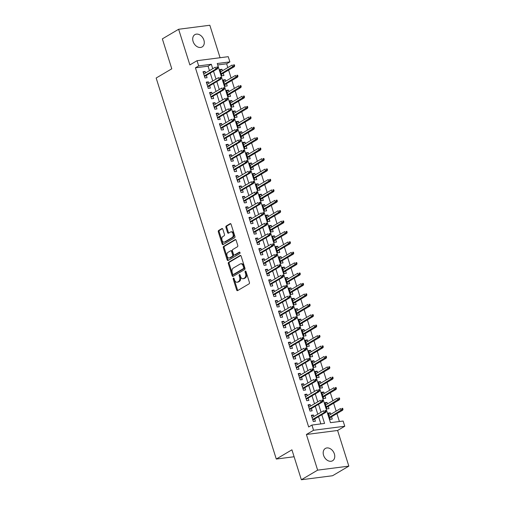 <?xml version="1.0" encoding="UTF-8"?>
<svg xmlns="http://www.w3.org/2000/svg" width="505" height="505" viewBox="0 0 505 505"><rect width="100%" height="100%" fill="white"/><g stroke="black" fill="none" stroke-linecap="round" stroke-linejoin="round"><path stroke-width="0.76" d="M233.436 278.129A0.764 0.492 -97.3 0 0 233.215 279.107L236.643 289.965A1.092 0.707 -97.3 0 0 237.419 290.672A1.092 0.707 -97.3 0 0 237.602 290.609L249.11 283.823A1.092 0.707 -97.3 0 0 249.426 282.421L246.004 271.564A0.764 0.492 -97.3 0 0 245.108 272.094L245.55 273.495A3.503 2.266 -97.3 0 1 244.534 277.977L243.574 278.539A3.503 2.266 -97.3 0 1 242.993 278.747A3.503 2.266 -97.3 0 1 240.5 276.475L240.058 275.073A0.764 0.492 -97.3 0 0 239.162 275.597L239.604 277.005A3.503 2.266 -97.3 0 1 238.594 281.481L237.634 282.049A3.503 2.266 -97.3 0 1 237.047 282.251A3.503 2.266 -97.3 0 1 234.554 279.985L234.112 278.577A0.764 0.492 -97.3 0 0 233.436 278.129M234.036 278.4A0.764 0.492 -97.3 0 0 234.061 279L237.483 289.857A1.092 0.707 -97.3 0 0 237.874 290.451M245.929 271.387A0.764 0.492 -97.3 0 0 245.948 271.987L246.396 273.388L245.55 273.495M239.982 274.89A0.764 0.492 -97.3 0 0 240.008 275.49L240.449 276.898L239.604 277.005M193.099 41.486A7.133 5.246 59.5 0 0 202.126 46.94A7.133 5.246 59.5 0 0 203.894 40.097A7.133 5.246 59.5 0 0 194.873 34.643A7.133 5.246 59.5 0 0 193.099 41.486M323.579 455.302A7.133 5.246 59.5 0 0 332.599 460.749A7.133 5.246 59.5 0 0 334.373 453.907A7.133 5.246 59.5 0 0 325.346 448.459A7.133 5.246 59.5 0 0 323.579 455.302M222.831 229.213A1.092 0.707 -97.3 0 0 222.055 228.506A1.092 0.707 -97.3 0 0 221.872 228.569L218.64 230.476A1.092 0.707 -97.3 0 0 218.324 231.871L222.124 243.928A1.092 0.707 -97.3 0 0 222.907 244.641A1.092 0.707 -97.3 0 0 223.09 244.578L234.591 237.786A1.092 0.707 -97.3 0 0 234.913 236.391L231.107 224.327A1.092 0.707 -97.3 0 0 230.331 223.62A1.092 0.707 -97.3 0 0 230.147 223.683L226.246 225.987A1.092 0.707 -97.3 0 0 225.931 227.383L227.559 232.546A1.092 0.707 -97.3 0 0 228.336 233.253A1.092 0.707 -97.3 0 0 228.519 233.19L230.45 232.048A2.929 1.894 -97.3 0 1 230.943 231.877A2.929 1.894 -97.3 0 1 233.127 234.15A2.929 1.894 -97.3 0 1 232.174 237.514L224.605 241.983A2.929 1.894 -97.3 0 1 224.113 242.154A2.929 1.894 -97.3 0 1 221.929 239.881A2.929 1.894 -97.3 0 1 222.875 236.517L224.138 235.772A1.092 0.707 -97.3 0 0 224.46 234.377L222.831 229.213M209.474 70.637L208.073 66.193L195.422 67.822L198.673 65.896L197.032 60.695L228.241 56.68L229.882 61.888L217.232 63.51L330.472 422.672L343.122 421.044L344.763 426.252L313.561 430.266L311.92 425.058L324.57 423.43L321.824 414.725M301.359 479.75L317.639 470.142L348.841 466.128L332.561 475.735L301.359 479.75L291.922 449.822L276.292 459.039L156.159 78.022L171.788 68.8L162.351 38.872L178.631 29.265L189.874 64.918L197.032 60.695M348.841 466.128L337.599 430.475L306.396 434.489L317.639 470.142M306.396 434.489L313.561 430.266M195.422 67.822L308.662 426.977L311.92 425.058M228.664 262.253A1.092 0.707 -97.3 0 0 228.342 263.654L232.148 275.711A1.092 0.707 -97.3 0 0 232.925 276.418A1.092 0.707 -97.3 0 0 233.108 276.355L244.616 269.569A1.092 0.707 -97.3 0 0 244.931 268.168L241.131 256.111A1.092 0.707 -97.3 0 0 240.348 255.404A1.092 0.707 -97.3 0 0 240.165 255.467L228.664 262.253L229.504 262.145A1.092 0.707 -97.3 0 0 229.188 263.547L232.988 275.604A1.092 0.707 -97.3 0 0 233.379 276.197M227.136 259.822L223.336 247.766A1.092 0.707 -97.3 0 1 223.652 246.364L235.16 239.578A1.092 0.707 -97.3 0 1 235.343 239.509A1.092 0.707 -97.3 0 1 236.119 240.222L237.748 245.38A1.092 0.707 -97.3 0 1 237.426 246.781L232.761 249.533A1.092 0.707 -97.3 0 0 232.445 250.934L233.525 254.356A1.092 0.707 -97.3 0 0 234.301 255.063A1.092 0.707 -97.3 0 0 234.484 255L239.345 252.134A0.764 0.492 -97.3 0 1 239.793 253.567L228.096 260.466A1.092 0.707 -97.3 0 1 227.913 260.529A1.092 0.707 -97.3 0 1 227.136 259.822L227.982 259.709L224.176 247.652L223.336 247.766M220.073 57.728L209.834 25.25L178.631 29.265M222.452 70.757L221.985 69.28L220.136 70.365M221.985 69.28L219.877 69.551L221.846 75.794L223.955 75.523L223.229 73.225M225.735 81.166L225.268 79.689L223.418 80.781M225.268 79.689L223.159 79.96L225.129 86.204L227.237 85.932L226.511 83.634M229.018 91.582L228.55 90.098L226.701 91.19M228.55 90.098L226.442 90.37L228.411 96.613L230.52 96.341L229.794 94.044M232.3 101.991L231.833 100.508L229.983 101.6M231.833 100.508L229.725 100.779L231.694 107.028L233.802 106.757L233.076 104.453M235.582 112.4L235.115 110.917L233.266 112.009M235.115 110.917L233.007 111.188L234.976 117.438L237.085 117.166L236.359 114.862M238.865 122.81L238.398 121.326L236.548 122.418M238.398 121.326L236.289 121.598L238.259 127.847L240.367 127.576L239.641 125.272M242.148 133.219L241.68 131.742L239.831 132.828M241.68 131.742L239.572 132.013L241.541 138.256L243.65 137.985L242.924 135.687M245.43 143.628L244.963 142.151L243.113 143.243M244.963 142.151L242.855 142.423L244.824 148.666L246.932 148.394L246.206 146.096M248.712 154.044L248.245 152.56L246.396 153.653M248.245 152.56L246.137 152.832L248.107 159.075L250.215 158.804L249.489 156.506M251.995 164.453L251.528 162.97L249.678 164.062M251.528 162.97L249.419 163.241L251.389 169.491L253.497 169.219L252.771 166.915M255.277 174.863L254.81 173.379L252.961 174.471M254.81 173.379L252.702 173.651L254.671 179.9L256.78 179.629L256.054 177.324M258.56 185.272L258.093 183.788L256.243 184.88M258.093 183.788L255.984 184.06L257.954 190.309L260.062 190.038L259.336 187.734M261.842 195.681L261.375 194.204L259.526 195.296M261.375 194.204L259.267 194.475L261.236 200.719L263.345 200.447L262.619 198.149M265.125 206.09L264.658 204.613L262.808 205.705M264.658 204.613L262.55 204.885L264.519 211.128L266.627 210.856L265.901 208.559M268.407 216.506L267.94 215.023L266.091 216.115M267.94 215.023L265.832 215.294L267.801 221.537L269.91 221.266L269.184 218.968M271.69 226.915L271.223 225.432L269.373 226.524M271.223 225.432L269.114 225.703L271.084 231.953L273.192 231.681L272.466 229.377M274.973 237.325L274.505 235.841L272.656 236.933M274.505 235.841L272.397 236.113L274.366 242.362L276.475 242.091L275.749 239.787M278.255 247.734L277.788 246.251L275.938 247.343M277.788 246.251L275.68 246.522L277.649 252.771L279.757 252.5L279.031 250.196M281.537 258.143L281.07 256.666L279.221 257.758M281.07 256.666L278.962 256.938L280.932 263.181L283.04 262.909L282.314 260.612M284.82 268.553L284.353 267.076L282.503 268.168M284.353 267.076L282.245 267.347L284.214 273.59L286.322 273.319L285.596 271.021M288.102 278.968L287.635 277.485L285.786 278.577M287.635 277.485L285.527 277.756L287.496 283.999L289.605 283.734L288.879 281.43M291.385 289.378L290.918 287.894L289.068 288.986M290.918 287.894L288.809 288.166L290.779 294.415L292.887 294.144L292.161 291.839M294.668 299.787L294.2 298.303L292.351 299.396M294.2 298.303L292.092 298.575L294.061 304.824L296.17 304.553L295.444 302.249M297.95 310.196L297.483 308.719L295.633 309.805M297.483 308.719L295.375 308.984L297.344 315.234L299.452 314.962L298.726 312.664M301.232 320.606L300.765 319.128L298.916 320.22M300.765 319.128L298.657 319.4L300.627 325.643L302.735 325.372L302.009 323.074M304.515 331.015L304.048 329.538L302.198 330.63M304.048 329.538L301.94 329.809L303.909 336.052L306.017 335.781L305.291 333.483M307.798 341.43L307.33 339.947L305.481 341.039M307.33 339.947L305.222 340.219L307.191 346.468L309.3 346.196L308.574 343.892M311.08 351.84L310.613 350.356L308.763 351.448M310.613 350.356L308.505 350.628L310.474 356.877L312.582 356.606L311.856 354.302M314.363 362.249L313.895 360.766L312.046 361.858M313.895 360.766L311.787 361.037L313.757 367.286L315.865 367.015L315.139 364.711M317.645 372.658L317.178 371.181L315.328 372.267M317.178 371.181L315.07 371.453L317.039 377.696L319.147 377.424L318.421 375.127M320.927 383.068L320.46 381.591L318.611 382.683M320.46 381.591L318.352 381.862L320.322 388.105L322.43 387.834L321.704 385.536M324.21 393.477L323.743 392L321.893 393.092M323.743 392L321.635 392.271L323.604 398.514L325.712 398.243L324.986 395.945M327.492 403.893L327.025 402.409L325.176 403.501M327.025 402.409L324.917 402.681L326.887 408.93L328.995 408.659L328.269 406.355M313.908 416.474L313.441 414.99L311.332 415.262L313.302 421.505L315.41 421.239L314.684 418.935M310.625 406.058L310.158 404.581L308.05 404.852L310.019 411.095L312.128 410.824L311.402 408.526M307.343 395.649L306.876 394.171L304.767 394.443L306.737 400.686L308.845 400.415L308.119 398.117M304.06 385.239L303.593 383.762L301.485 384.027L303.454 390.277L305.563 390.005L304.837 387.701M300.778 374.83L300.311 373.347L298.202 373.618L300.172 379.867L302.28 379.596L301.554 377.292M297.495 364.421L297.028 362.937L294.92 363.209L296.889 369.458L298.998 369.187L298.272 366.882M294.213 354.011L293.746 352.528L291.637 352.799L293.607 359.042L295.715 358.771L294.989 356.473M290.93 343.596L290.463 342.119L288.355 342.39L290.325 348.633L292.433 348.362L291.707 346.064M287.648 333.186L287.181 331.709L285.072 331.981L287.042 338.224L289.15 337.952L288.424 335.655M284.365 322.777L283.898 321.294L281.79 321.565L283.76 327.814L285.868 327.543L285.142 325.239M281.083 312.368L280.616 310.884L278.507 311.156L280.477 317.405L282.585 317.134L281.859 314.83M277.8 301.958L277.333 300.475L275.225 300.746L277.195 306.996L279.303 306.724L278.577 304.42M274.518 291.549L274.051 290.066L271.942 290.337L273.912 296.58L276.02 296.309L275.294 294.011M271.236 281.134L270.768 279.656L268.66 279.928L270.63 286.171L272.738 285.899L272.012 283.602M267.953 270.724L267.486 269.247L265.377 269.518L267.347 275.762L269.455 275.49L268.729 273.192M264.67 260.315L264.203 258.831L262.095 259.103L264.065 265.352L266.173 265.081L265.447 262.777M261.388 249.906L260.921 248.422L258.812 248.694L260.782 254.943L262.89 254.671L262.164 252.367M258.106 239.496L257.638 238.013L255.53 238.284L257.5 244.534L259.608 244.262L258.882 241.958M254.823 229.087L254.356 227.603L252.248 227.875L254.217 234.118L256.325 233.847L255.599 231.549M251.541 218.671L251.073 217.194L248.965 217.466L250.934 223.709L253.043 223.437L252.317 221.139M248.258 208.262L247.791 206.785L245.682 207.056L247.652 213.299L249.76 213.028L249.034 210.73M244.975 197.853L244.508 196.369L242.4 196.641L244.369 202.89L246.478 202.619L245.752 200.315M241.693 187.443L241.226 185.96L239.118 186.231L241.087 192.481L243.195 192.209L242.469 189.905M238.41 177.034L237.943 175.551L235.835 175.822L237.805 182.071L239.913 181.8L239.187 179.496M235.128 166.618L234.661 165.141L232.552 165.413L234.522 171.656L236.63 171.384L235.904 169.087M231.845 156.209L231.378 154.732L229.27 155.003L231.239 161.246L233.348 160.975L232.622 158.677M228.563 145.8L228.096 144.323L225.987 144.594L227.957 150.837L230.065 150.566L229.339 148.268M225.28 135.391L224.813 133.907L222.705 134.178L224.674 140.428L226.783 140.156L226.057 137.852M221.998 124.981L221.531 123.498L219.423 123.769L221.392 130.019L223.5 129.747L222.774 127.443M218.715 114.572L218.248 113.088L216.14 113.36L218.109 119.609L220.218 119.338L219.492 117.034M215.433 104.156L214.966 102.679L212.857 102.951L214.827 109.194L216.935 108.922L216.209 106.624M212.15 93.747L211.683 92.27L209.575 92.541L211.544 98.784L213.653 98.513L212.927 96.215M208.868 83.338L208.401 81.861L206.292 82.126L208.262 88.375L210.37 88.104L209.644 85.806M320.858 423.91L318.567 416.644M317.79 414.182L315.284 406.235M314.508 403.766L312.002 395.825M311.225 393.357L308.719 385.41M307.943 382.948L305.437 375M304.66 372.538L302.154 364.591M301.378 362.129L298.872 354.182M298.095 351.72L295.589 343.772M294.813 341.304L292.307 333.363M291.53 330.895L289.024 322.947M288.248 320.486L285.742 312.538M284.965 310.076L282.459 302.129M281.683 299.667L279.177 291.72M278.4 289.251L275.894 281.31M275.118 278.842L272.612 270.901M271.835 268.433L269.329 260.485M268.553 258.023L266.047 250.076M265.27 247.614L262.764 239.667M261.988 237.205L259.482 229.257M258.705 226.789L256.199 218.848M255.423 216.38L252.917 208.432M252.14 205.971L249.64 198.023M248.858 195.561L246.358 187.614M245.575 185.152L243.075 177.205M242.293 174.743L239.793 166.795M239.01 164.327L236.51 156.386M235.728 153.918L233.228 145.97M232.452 143.508L229.945 135.561M229.169 133.099L226.663 125.152M225.886 122.69L223.38 114.742M222.604 112.28L220.098 104.333M219.321 101.865L216.815 93.924M216.039 91.456L213.533 83.508M212.757 81.046L210.25 73.099M205.585 72.928L205.118 71.445L203.01 71.716L204.98 77.966L207.088 77.694L206.362 75.39M339.41 421.523L336.917 413.601M336.141 411.133L333.635 403.192M332.858 400.724L330.352 392.783M329.576 390.315L327.07 382.367M326.293 379.905L323.787 371.958M323.011 369.496L320.505 361.548M319.728 359.087L317.222 351.139M316.446 348.671L313.94 340.73M313.163 338.262L310.657 330.314M309.881 327.852L307.375 319.905M306.598 317.443L304.092 309.496M303.316 307.034L300.81 299.086M300.033 296.624L297.527 288.677M296.751 286.209L294.245 278.268M293.468 275.799L290.962 267.852M290.186 265.39L287.68 257.443M286.903 254.981L284.397 247.033M283.621 244.571L281.115 236.624M280.338 234.162L277.832 226.215M277.056 223.747L274.55 215.805M273.773 213.337L271.267 205.39M270.491 202.928L267.985 194.98M267.208 192.519L264.702 184.571M263.926 182.109L261.42 174.162M260.643 171.694L258.137 163.753M257.361 161.284L254.855 153.343M254.078 150.875L251.572 142.928M250.796 140.466L248.29 132.518M247.513 130.056L245.007 122.109M244.231 119.647L241.725 111.7M240.948 109.231L238.442 101.29M237.666 98.822L235.16 90.881M234.383 88.413L231.877 80.465M231.101 78.004L228.595 70.056M227.818 67.594L226.625 63.807L217.687 64.956M330.775 414.302L330.308 412.819L328.199 413.09L330.169 419.339L332.277 419.068L331.551 416.764M276.292 459.039L294.106 456.747M226.625 63.807L229.882 61.888M337.599 430.475L344.763 426.252M212.725 68.718L211.33 64.274L198.673 65.896M321.047 412.257L318.541 404.309M317.765 401.847L315.259 393.9M314.482 391.438L311.976 383.491M311.2 381.029L308.694 373.081M307.917 370.62L305.411 362.672M304.635 360.204L302.129 352.263M301.352 349.795L298.846 341.847M298.07 339.385L295.564 331.438M294.787 328.976L292.281 321.029M291.505 318.567L288.999 310.619M288.222 308.157L285.716 300.21M284.94 297.742L282.434 289.801M281.657 287.332L279.151 279.385M278.375 276.923L275.869 268.976M275.092 266.514L272.586 258.566M271.81 256.104L269.304 248.157M268.527 245.689L266.021 237.748M265.245 235.28L262.739 227.338M261.962 224.87L259.456 216.923M258.68 214.461L256.174 206.513M255.397 204.052L252.891 196.104M252.115 193.642L249.609 185.695M248.832 183.227L246.326 175.285M245.55 172.817L243.044 164.87M242.267 162.408L239.761 154.461M238.985 151.999L236.479 144.051M235.702 141.589L233.196 133.642M232.42 131.18L229.914 123.233M229.137 120.764L226.631 112.823M225.855 110.355L223.349 102.408M222.572 99.946L220.073 91.998M219.29 89.537L216.79 81.589M216.007 79.127L213.508 71.18M208.073 66.193L211.33 64.274M330.308 412.819L328.458 413.911M313.441 414.99L311.591 416.082M310.158 404.581L308.309 405.673M306.876 394.171L305.026 395.263M303.593 383.762L301.744 384.848M300.311 373.347L298.461 374.439M297.028 362.937L295.179 364.029M293.746 352.528L291.896 353.62M290.463 342.119L288.614 343.211M287.181 331.709L285.331 332.801M283.898 321.294L282.049 322.386M280.616 310.884L278.766 311.976M277.333 300.475L275.484 301.567M274.051 290.066L272.201 291.158M270.768 279.656L268.919 280.748M267.486 269.247L265.636 270.339M264.203 258.831L262.354 259.923M260.921 248.422L259.071 249.514M257.638 238.013L255.789 239.105M254.356 227.603L252.506 228.696M251.073 217.194L249.224 218.286M247.791 206.785L245.941 207.871M244.508 196.369L242.659 197.461M241.226 185.96L239.376 187.052M237.943 175.551L236.094 176.643M234.661 165.141L232.811 166.233M231.378 154.732L229.529 155.824M228.096 144.323L226.246 145.408M224.813 133.907L222.964 134.999M221.531 123.498L219.681 124.59M218.248 113.088L216.399 114.18M214.966 102.679L213.116 103.771M211.683 92.27L209.834 93.362M208.401 81.861L206.551 82.946M205.118 71.445L203.269 72.537M237.047 282.251L237.893 282.143A3.503 2.266 -97.3 0 0 238.474 281.941L237.634 282.049M240.449 276.898A3.503 2.266 -97.3 0 1 239.433 281.373L238.474 281.941M242.993 278.747L243.833 278.634A3.503 2.266 -97.3 0 0 244.42 278.432L243.574 278.539M246.396 273.388A3.503 2.266 -97.3 0 1 245.38 277.864L244.42 278.432M240.74 255.517L229.504 262.145M232.685 274.057A0.764 0.492 -97.3 0 0 233.361 274.512L243.46 268.553A0.764 0.492 -97.3 0 0 243.681 267.574L243.214 266.091A3.503 2.266 -97.3 0 0 240.721 263.825A3.503 2.266 -97.3 0 0 240.14 264.027L233.234 268.098A3.503 2.266 -97.3 0 0 232.218 272.574L232.685 274.057M233.941 274.436A0.764 0.492 -97.3 0 0 234.2 274.398L233.361 274.512M240.721 263.825L241.567 263.717A3.503 2.266 -97.3 0 1 244.06 265.983L244.527 267.461A0.764 0.492 -97.3 0 1 244.3 268.445L234.2 274.398M235.728 239.629L224.498 246.257A1.092 0.707 -97.3 0 0 224.176 247.652M234.951 254.937A1.092 0.707 -97.3 0 0 235.147 254.956A1.092 0.707 -97.3 0 0 235.33 254.892L239.825 252.241M227.919 252.386A2.929 1.894 -97.3 0 0 226.972 255.751A2.929 1.894 -97.3 0 0 229.156 258.023A2.929 1.894 -97.3 0 0 229.642 257.853L232.313 256.281A1.092 0.707 -97.3 0 0 232.628 254.88L231.549 251.458A1.092 0.707 -97.3 0 0 230.772 250.751A1.092 0.707 -97.3 0 0 230.589 250.815L227.919 252.386M229.156 258.023L230.002 257.916A2.929 1.894 -97.3 0 0 230.488 257.746L229.642 257.853M231.435 250.707A1.092 0.707 -97.3 0 1 231.612 250.644A1.092 0.707 -97.3 0 1 232.395 251.351L233.474 254.773A1.092 0.707 -97.3 0 1 233.159 256.174L230.488 257.746M227.982 259.709A1.092 0.707 -97.3 0 0 228.367 260.302M224.113 242.154L224.959 242.046A2.929 1.894 -97.3 0 0 225.445 241.876L224.605 241.983M230.943 231.877L231.782 231.77A2.929 1.894 -97.3 0 1 233.966 234.042A2.929 1.894 -97.3 0 1 233.02 237.407L225.445 241.876M230.722 223.734L227.092 225.88A1.092 0.707 -97.3 0 0 226.777 227.275L228.399 232.439A1.092 0.707 -97.3 0 0 228.79 233.032M222.44 228.62L219.486 230.368A1.092 0.707 -97.3 0 0 219.17 231.763L222.97 243.82A1.092 0.707 -97.3 0 0 223.355 244.414M343.002 409.359L342.674 408.318L341.828 408.425L342.156 409.467L343.002 409.359L342.624 410.23L341.102 410.426L340.515 408.558L328.925 415.394M341.828 408.425L342.674 408.318M342.156 409.467L329.512 417.269M342.624 410.23L329.702 417.856M312.835 420.027L325.757 412.402L324.235 412.598L312.645 419.434M325.289 411.638L326.135 411.531L325.807 410.489L324.961 410.597L325.289 411.638L324.235 412.598L323.648 410.723L312.058 417.566M324.961 410.597L325.807 410.489M325.757 412.402L326.135 411.531M339.72 398.95L339.392 397.908L338.546 398.016L338.874 399.057L339.72 398.95L339.341 399.821L337.82 400.017L337.233 398.142L325.643 404.985M338.546 398.016L339.392 397.908M338.874 399.057L326.23 406.853M339.341 399.821L326.419 407.447M336.437 388.541L336.109 387.499L335.263 387.606L335.591 388.648L336.437 388.541L336.059 389.412L334.537 389.608L333.95 387.733L322.36 394.569M335.263 387.606L336.109 387.499M335.591 388.648L322.947 396.444M336.059 389.412L323.137 397.037M333.155 378.131L332.827 377.09L331.981 377.197L332.309 378.239L333.155 378.131L332.776 379.002L331.255 379.198L330.668 377.323L319.078 384.16M331.981 377.197L332.827 377.09M332.309 378.239L319.665 386.035M332.776 379.002L319.854 386.628M329.872 367.722L329.544 366.68L328.698 366.788L329.026 367.829L329.872 367.722L329.494 368.593L327.972 368.789L327.385 366.914L315.795 373.75M328.698 366.788L329.544 366.68M329.026 367.829L316.382 375.625M329.494 368.593L316.572 376.212M309.552 409.618L322.474 401.993L320.953 402.188L309.363 409.025M322.007 401.229L322.853 401.122L322.525 400.08L321.679 400.187L322.007 401.229L320.953 402.188L320.366 400.313L308.776 407.15M321.679 400.187L322.525 400.08M322.474 401.993L322.853 401.122M306.27 399.209L319.192 391.583L317.67 391.779L306.08 398.615M318.724 390.82L319.57 390.712L319.242 389.671L318.396 389.778L318.724 390.82L317.67 391.779L317.083 389.904L305.493 396.741M318.396 389.778L319.242 389.671M319.192 391.583L319.57 390.712M302.987 388.793L315.909 381.174L314.388 381.37L302.798 388.206M315.442 380.41L316.288 380.297L315.96 379.261L315.114 379.369L315.442 380.41L314.388 381.37L313.801 379.495L302.211 386.331M315.114 379.369L315.96 379.261M315.909 381.174L316.288 380.297M299.705 378.384L312.627 370.765L311.105 370.954L299.515 377.797M312.159 369.995L313.005 369.887L312.677 368.846L311.831 368.959L312.159 369.995L311.105 370.954L310.518 369.086L298.928 375.922M311.831 368.959L312.677 368.846M312.627 370.765L313.005 369.887M326.59 357.306L326.262 356.265L325.416 356.378L325.744 357.42L326.59 357.306L326.211 358.184L324.69 358.38L324.103 356.505L312.513 363.341M325.416 356.378L326.262 356.265M325.744 357.42L313.1 365.216M326.211 358.184L313.289 365.803M296.422 367.975L309.344 360.349L307.823 360.545L296.233 367.387M308.877 359.585L309.723 359.478L309.395 358.436L308.549 358.544L308.877 359.585L307.823 360.545L307.236 358.67L295.646 365.513M308.549 358.544L309.395 358.436M309.344 360.349L309.723 359.478M323.307 346.897L322.979 345.856L322.133 345.963L322.461 347.004L323.307 346.897L322.929 347.768L321.407 347.964L320.82 346.089L309.23 352.932M322.133 345.963L322.979 345.856M322.461 347.004L309.817 354.807M322.929 347.768L310.007 355.394M293.14 357.565L306.062 349.94L304.54 350.135L292.95 356.972M305.594 349.176L306.44 349.069L306.112 348.027L305.266 348.134L305.594 349.176L304.54 350.135L303.953 348.261L292.363 355.097M305.266 348.134L306.112 348.027M306.062 349.94L306.44 349.069M320.025 336.488L319.697 335.446L318.851 335.554L319.179 336.595L320.025 336.488L319.646 337.359L318.131 337.555L317.538 335.68L305.948 342.523M318.851 335.554L319.697 335.446M319.179 336.595L306.535 344.391M319.646 337.359L306.724 344.984M289.857 347.156L302.779 339.53L301.258 339.726L289.668 346.563M302.312 338.767L303.158 338.659L302.83 337.618L301.984 337.725L302.312 338.767L301.258 339.726L300.671 337.851L289.081 344.688M301.984 337.725L302.83 337.618M302.779 339.53L303.158 338.659M316.742 326.078L316.414 325.037L315.568 325.144L315.896 326.186L316.742 326.078L316.364 326.95L314.849 327.145L314.255 325.27L302.665 332.107M315.568 325.144L316.414 325.037M315.896 326.186L303.252 333.982M316.364 326.95L303.442 334.575M286.575 336.747L299.497 329.121L297.975 329.317L286.385 336.153M299.029 328.357L299.875 328.25L299.547 327.208L298.701 327.316L299.029 328.357L297.975 329.317L297.388 327.442L285.798 334.278M298.701 327.316L299.547 327.208M299.497 329.121L299.875 328.25M313.46 315.669L313.132 314.628L312.286 314.735L312.614 315.776L313.46 315.669L313.081 316.54L311.566 316.736L310.973 314.861L299.383 321.698M312.286 314.735L313.132 314.628M312.614 315.776L299.97 323.572M313.081 316.54L300.159 324.166M283.292 326.331L296.214 318.712L294.693 318.907L283.103 325.744M295.747 317.948L296.593 317.834L296.265 316.799L295.419 316.906L295.747 317.948L294.693 318.907L294.106 317.033L282.516 323.869M295.419 316.906L296.265 316.799M296.214 318.712L296.593 317.834M310.177 305.254L309.849 304.218L309.003 304.326L309.331 305.367L310.177 305.254L309.799 306.131L308.284 306.327L307.69 304.452L296.1 311.288M309.003 304.326L309.849 304.218M309.331 305.367L296.688 313.163M309.799 306.131L296.877 313.75M280.01 315.922L292.932 308.296L291.41 308.492L279.82 315.335M292.464 307.532L293.31 307.425L292.982 306.383L292.136 306.497L292.464 307.532L291.41 308.492L290.823 306.623L279.233 313.46M292.136 306.497L292.982 306.383M292.932 308.296L293.31 307.425M306.895 294.844L306.567 293.803L305.721 293.916L306.049 294.958L306.895 294.844L306.516 295.722L305.001 295.911L304.408 294.043L292.818 300.879M305.721 293.916L306.567 293.803M306.049 294.958L293.411 302.754M306.516 295.722L293.594 303.341M276.727 305.512L289.649 297.887L288.128 298.083L276.538 304.919M289.182 297.123L290.028 297.016L289.7 295.974L288.854 296.082L289.182 297.123L288.128 298.083L287.541 296.208L275.951 303.05M288.854 296.082L289.7 295.974M289.649 297.887L290.028 297.016M303.612 284.435L303.284 283.393L302.438 283.501L302.766 284.542L303.612 284.435L303.234 285.306L301.719 285.502L301.125 283.627L289.535 290.47M302.438 283.501L303.284 283.393M302.766 284.542L290.129 292.344M303.234 285.306L290.312 292.932M273.445 295.103L286.367 287.478L284.845 287.673L273.255 294.51M285.899 286.714L286.745 286.606L286.417 285.565L285.571 285.672L285.899 286.714L284.845 287.673L284.258 285.798L272.668 292.635M285.571 285.672L286.417 285.565M286.367 287.478L286.745 286.606M300.33 274.026L300.002 272.984L299.156 273.091L299.484 274.133L300.33 274.026L299.951 274.897L298.436 275.092L297.843 273.218L286.253 280.054M299.156 273.091L300.002 272.984M299.484 274.133L286.846 281.929M299.951 274.897L287.029 282.522M270.162 284.694L283.084 277.068L281.563 277.264L269.973 284.1M282.617 276.304L283.463 276.197L283.135 275.156L282.289 275.263L282.617 276.304L281.563 277.264L280.976 275.389L269.386 282.226M282.289 275.263L283.135 275.156M283.084 277.068L283.463 276.197M297.047 263.616L296.719 262.575L295.873 262.682L296.201 263.724L297.047 263.616L296.669 264.487L295.154 264.683L294.56 262.808L282.97 269.645M295.873 262.682L296.719 262.575M296.201 263.724L283.564 271.52M296.669 264.487L283.747 272.113M266.88 274.278L279.802 266.659L278.28 266.855L266.69 273.691M279.334 265.895L280.18 265.788L279.852 264.746L279.006 264.854L279.334 265.895L278.28 266.855L277.693 264.98L266.103 271.816M279.006 264.854L279.852 264.746M279.802 266.659L280.18 265.788M293.765 253.207L293.437 252.165L292.591 252.273L292.919 253.314L293.765 253.207L293.386 254.078L291.871 254.274L291.278 252.399L279.688 259.235M292.591 252.273L293.437 252.165M292.919 253.314L280.281 261.11M293.386 254.078L280.464 261.704M263.597 263.869L276.519 256.25L275.004 256.445L263.408 263.282M276.052 255.486L276.898 255.372L276.57 254.331L275.724 254.444L276.052 255.486L275.004 256.445L274.411 254.57L262.821 261.407M275.724 254.444L276.57 254.331M276.519 256.25L276.898 255.372M290.482 242.791L290.154 241.756L289.308 241.863L289.636 242.905L290.482 242.791L290.104 243.669L288.589 243.864L287.995 241.99L276.405 248.826M289.308 241.863L290.154 241.756M289.636 242.905L276.999 250.701M290.104 243.669L277.182 251.288M260.315 253.459L273.237 245.834L271.722 246.03L260.125 252.872M272.769 245.07L273.615 244.963L273.287 243.921L272.441 244.035L272.769 245.07L271.722 246.03L271.128 244.161L259.538 250.998M272.441 244.035L273.287 243.921M273.237 245.834L273.615 244.963M287.2 232.382L286.872 231.34L286.026 231.454L286.354 232.489L287.2 232.382L286.821 233.253L285.306 233.449L284.713 231.58L273.123 238.417M286.026 231.454L286.872 231.34M286.354 232.489L273.716 240.292M286.821 233.253L273.899 240.879M257.032 243.05L269.954 235.425L268.439 235.62L256.843 242.457M269.487 234.661L270.333 234.554L270.005 233.512L269.159 233.619L269.487 234.661L268.439 235.62L267.846 233.746L256.256 240.588M269.159 233.619L270.005 233.512M269.954 235.425L270.333 234.554M283.917 221.973L283.589 220.931L282.743 221.038L283.071 222.08L283.917 221.973L283.539 222.844L282.024 223.04L281.43 221.165L269.84 228.007M282.743 221.038L283.589 220.931M283.071 222.08L270.434 229.876M283.539 222.844L270.617 230.469M253.75 232.641L266.672 225.015L265.157 225.211L253.56 232.048M266.204 224.252L267.05 224.144L266.722 223.103L265.876 223.21L266.204 224.252L265.157 225.211L264.563 223.336L252.973 230.173M265.876 223.21L266.722 223.103M266.672 225.015L267.05 224.144M280.635 211.563L280.307 210.522L279.461 210.629L279.789 211.671L280.635 211.563L280.256 212.435L278.741 212.63L278.148 210.755L266.558 217.592M279.461 210.629L280.307 210.522M279.789 211.671L267.151 219.467M280.256 212.435L267.334 220.06M250.467 222.232L263.389 214.606L261.874 214.802L250.284 221.638M262.922 213.842L263.768 213.735L263.44 212.693L262.594 212.801L262.922 213.842L261.874 214.802L261.281 212.927L249.691 219.763M262.594 212.801L263.44 212.693M263.389 214.606L263.768 213.735M277.352 201.154L277.024 200.113L276.184 200.22L276.506 201.261L277.352 201.154L276.974 202.025L275.459 202.221L274.865 200.346L263.275 207.183M276.184 200.22L277.024 200.113M276.506 201.261L263.869 209.057M276.974 202.025L264.052 209.651M247.185 211.816L260.107 204.197L258.592 204.392L247.002 211.229M259.639 203.433L260.485 203.326L260.157 202.284L259.311 202.391L259.639 203.433L258.592 204.392L257.998 202.518L246.408 209.354M259.311 202.391L260.157 202.284M260.107 204.197L260.485 203.326M274.07 190.745L273.742 189.703L272.902 189.811L273.23 190.852L274.07 190.745L273.691 191.616L272.176 191.812L271.583 189.937L259.993 196.773M272.902 189.811L273.742 189.703M273.23 190.852L260.586 198.648M273.691 191.616L260.769 199.241M243.902 201.407L256.824 193.787L255.309 193.983L243.719 200.82M256.357 193.024L257.203 192.91L256.875 191.868L256.029 191.982L256.357 193.024L255.309 193.983L254.716 192.108L243.126 198.945M256.029 191.982L256.875 191.868M256.824 193.787L257.203 192.91M270.787 180.329L270.459 179.294L269.62 179.401L269.948 180.443L270.787 180.329L270.409 181.207L268.894 181.402L268.3 179.527L256.71 186.364M269.62 179.401L270.459 179.294M269.948 180.443L257.304 188.239M270.409 181.207L257.487 188.826M240.62 190.997L253.542 183.372L252.027 183.567L240.437 190.41M253.074 182.608L253.92 182.501L253.592 181.459L252.746 181.566L253.074 182.608L252.027 183.567L251.433 181.699L239.843 188.535M252.746 181.566L253.592 181.459M253.542 183.372L253.92 182.501M267.505 169.92L267.177 168.878L266.337 168.992L266.665 170.027L267.505 169.92L267.126 170.791L265.611 170.987L265.018 169.118L253.428 175.955M266.337 168.992L267.177 168.878M266.665 170.027L254.021 177.829M267.126 170.791L254.204 178.416M237.337 180.588L250.259 172.963L248.744 173.158L237.154 179.995M249.792 172.199L250.638 172.091L250.31 171.05L249.464 171.157L249.792 172.199L248.744 173.158L248.151 171.283L236.561 178.126M249.464 171.157L250.31 171.05M250.259 172.963L250.638 172.091M264.222 159.511L263.894 158.469L263.055 158.576L263.383 159.618L264.222 159.511L263.844 160.382L262.329 160.577L261.735 158.703L250.145 165.545M263.055 158.576L263.894 158.469M263.383 159.618L250.739 167.414M263.844 160.382L250.922 168.007M234.055 170.179L246.977 162.553L245.462 162.749L233.872 169.585M246.509 161.789L247.355 161.682L247.027 160.64L246.181 160.748L246.509 161.789L245.462 162.749L244.868 160.874L233.278 167.71M246.181 160.748L247.027 160.64M246.977 162.553L247.355 161.682M260.94 149.101L260.612 148.06L259.772 148.167L260.1 149.209L260.94 149.101L260.561 149.972L259.046 150.168L258.453 148.293L246.863 155.13M259.772 148.167L260.612 148.06M260.1 149.209L247.456 157.005M260.561 149.972L247.639 157.598M257.657 138.692L257.329 137.65L256.489 137.758L256.818 138.799L257.657 138.692L257.279 139.563L255.764 139.759L255.17 137.884L243.58 144.72M256.489 137.758L257.329 137.65M256.818 138.799L244.174 146.595M257.279 139.563L244.357 147.189M254.375 128.283L254.047 127.241L253.207 127.348L253.535 128.39L254.375 128.283L253.996 129.154L252.481 129.349L251.888 127.475L240.298 134.311M253.207 127.348L254.047 127.241M253.535 128.39L240.891 136.186M253.996 129.154L241.074 136.773M230.772 159.769L243.694 152.144L242.179 152.34L230.589 159.176M243.227 151.38L244.073 151.273L243.745 150.231L242.899 150.338L243.227 151.38L242.179 152.34L241.586 150.465L229.996 157.301M242.899 150.338L243.745 150.231M243.694 152.144L244.073 151.273M227.49 149.354L240.412 141.735L238.897 141.93L227.307 148.767M239.944 140.971L240.79 140.863L240.462 139.822L239.616 139.929L239.944 140.971L238.897 141.93L238.303 140.055L226.713 146.892M239.616 139.929L240.462 139.822M240.412 141.735L240.79 140.863M224.207 138.944L237.129 131.325L235.614 131.515L224.024 138.357M236.662 130.561L237.508 130.448L237.18 129.406L236.334 129.52L236.662 130.561L235.614 131.515L235.021 129.646L223.431 136.483M236.334 129.52L237.18 129.406M237.129 131.325L237.508 130.448M251.092 117.867L250.764 116.825L249.924 116.939L250.253 117.981L251.092 117.867L250.714 118.744L249.199 118.94L248.605 117.065L237.015 123.902M249.924 116.939L250.764 116.825M250.253 117.981L237.609 125.777M250.714 118.744L237.792 126.364M220.925 128.535L233.847 120.91L232.332 121.105L220.742 127.948M233.379 120.146L234.225 120.038L233.897 118.997L233.051 119.104L233.379 120.146L232.332 121.105L231.738 119.23L220.148 126.073M233.051 119.104L233.897 118.997M233.847 120.91L234.225 120.038M247.81 107.458L247.482 106.416L246.642 106.523L246.97 107.565L247.81 107.458L247.431 108.329L245.916 108.524L245.323 106.656L233.733 113.492M246.642 106.523L247.482 106.416M246.97 107.565L234.326 115.367M247.431 108.329L234.509 115.954M217.642 118.126L230.564 110.5L229.049 110.696L217.459 117.532M230.103 109.736L230.943 109.629L230.615 108.588L229.775 108.695L230.103 109.736L229.049 110.696L228.456 108.821L216.866 115.664M229.775 108.695L230.615 108.588M230.564 110.5L230.943 109.629M244.527 97.048L244.199 96.007L243.359 96.114L243.688 97.156L244.527 97.048L244.149 97.919L242.634 98.115L242.04 96.24L230.45 103.083M243.359 96.114L244.199 96.007M243.688 97.156L231.044 104.952M244.149 97.919L231.227 105.545M214.36 107.716L227.282 100.091L225.767 100.287L214.177 107.123M226.821 99.327L227.66 99.22L227.332 98.178L226.493 98.286L226.821 99.327L225.767 100.287L225.173 98.412L213.583 105.248M226.493 98.286L227.332 98.178M227.282 100.091L227.66 99.22M241.245 86.639L240.917 85.597L240.077 85.705L240.405 86.746L241.245 86.639L240.866 87.51L239.351 87.706L238.758 85.831L227.168 92.668M240.077 85.705L240.917 85.597M240.405 86.746L227.761 94.542M240.866 87.51L227.944 95.136M211.077 97.307L223.999 89.682L222.484 89.877L210.894 96.714M223.538 88.918L224.378 88.811L224.05 87.769L223.21 87.876L223.538 88.918L222.484 89.877L221.891 88.003L210.301 94.839M223.21 87.876L224.05 87.769M223.999 89.682L224.378 88.811M237.962 76.23L237.634 75.188L236.794 75.296L237.123 76.337L237.962 76.23L237.584 77.101L236.069 77.297L235.475 75.422L223.885 82.258M236.794 75.296L237.634 75.188M237.123 76.337L224.479 84.133M237.584 77.101L224.662 84.726M207.795 86.892L220.717 79.272L219.202 79.468L207.612 86.304M220.256 78.509L221.095 78.395L220.767 77.36L219.927 77.467L220.256 78.509L219.202 79.468L218.608 77.593L207.018 84.43M219.927 77.467L220.767 77.36M220.717 79.272L221.095 78.395M234.68 65.82L234.352 64.779L233.512 64.886L233.84 65.928L234.68 65.82L234.301 66.692L232.786 66.887L232.193 65.012L220.603 71.849M233.512 64.886L234.352 64.779M233.84 65.928L221.196 73.724M234.301 66.692L221.379 74.311M204.512 76.482L217.434 68.863L215.919 69.052L204.329 75.895M216.973 68.093L217.813 67.986L217.485 66.944L216.645 67.058L216.973 68.093L215.919 69.052L215.326 67.184L203.736 74.02M216.645 67.058L217.485 66.944M217.434 68.863L217.813 67.986M234.061 279L233.215 279.107M245.948 271.987L245.108 272.094M240.008 275.49L239.162 275.597M239.433 281.373L238.594 281.481M245.38 277.864L244.534 277.977M237.483 289.857L236.643 289.965M240.544 255.416L240.165 255.467M232.988 275.604L232.148 275.711M229.188 263.547L228.342 263.654M244.3 268.445L243.46 268.553M244.527 267.461L243.681 267.574M244.06 265.983L243.214 266.091M224.498 246.257L223.652 246.364M235.532 239.528L235.16 239.578M235.33 254.892L234.484 255M233.159 256.174L232.313 256.281M233.474 254.773L232.628 254.88M232.395 251.351L231.549 251.458M233.02 237.407L232.174 237.514M228.399 232.439L227.559 232.546M226.777 227.275L225.931 227.383M227.092 225.88L226.246 225.987M230.52 223.639L230.147 223.683M222.97 243.82L222.124 243.928M219.17 231.763L218.324 231.871M219.486 230.368L218.64 230.476M222.244 228.519L221.872 228.569M234.074 274.449L233.234 274.556M235.147 254.956L234.301 255.063M231.612 250.644L230.772 250.751"/></g></svg>
